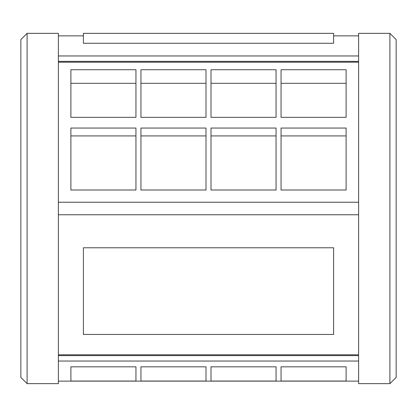 <?xml version="1.0" encoding="UTF-8"?>
<svg xmlns="http://www.w3.org/2000/svg" width="417" height="417" viewBox="0 0 417 417"><rect width="100%" height="100%" fill="white"/><g stroke="black" fill="none" stroke-linecap="round" stroke-linejoin="round"><path stroke-width="0.63" d="M389.895 33.36L396.15 39.615L396.15 377.385L389.895 383.64L389.895 33.36L358.62 33.36L358.62 383.64L389.895 383.64M27.105 383.64L20.85 377.385L20.85 39.615L27.105 33.36L27.105 383.64L58.38 383.64L58.38 33.36L27.105 33.36M140.946 366.824L140.946 381.044L205.998 381.044L205.998 366.824L140.946 366.824M281.058 366.824L281.058 381.044L346.11 381.044L346.11 366.824L281.058 366.824M58.38 361.039L358.62 361.039M211.002 366.824L211.002 381.044L276.054 381.044L276.054 366.824L211.002 366.824M70.89 366.824L70.89 381.044L135.942 381.044L135.942 366.824L70.89 366.824M140.946 69.733L140.946 117.349L205.998 117.349L205.998 69.733L140.946 69.733M140.946 190.001L205.998 190.001L205.998 128.045L140.946 128.045L140.946 190.001L140.946 135.921L205.998 135.921L205.998 190.001M281.058 69.733L281.058 117.349L346.11 117.349L346.11 69.733L281.058 69.733M281.058 190.001L346.11 190.001L346.11 128.045L281.058 128.045L281.058 190.001L281.058 135.921L346.11 135.921L346.11 190.001M58.38 62.216L358.62 62.216M358.62 202.245L58.38 202.245L358.62 202.245M211.002 190.001L276.054 190.001L276.054 128.045L211.002 128.045L211.002 190.001L211.002 135.921L276.054 135.921L276.054 190.001M211.002 69.733L211.002 117.349L276.054 117.349L276.054 69.733L211.002 69.733M70.89 190.001L135.942 190.001L135.942 128.045L70.89 128.045L70.89 190.001L70.89 135.921L135.942 135.921L135.942 190.001M70.89 69.733L70.89 117.349L135.942 117.349L135.942 69.733L70.89 69.733M333.6 43.274L83.4 43.274L83.4 33.36L333.6 33.36L333.6 43.274M358.62 55.961L58.38 55.961M333.6 334.45L83.4 334.45L83.4 247.776L333.6 247.776L333.6 334.45M58.38 214.755L358.62 214.755M358.62 354.784L58.38 354.784M358.62 355.623L58.38 355.623M358.62 61.377L58.38 61.377M281.058 117.349L281.058 83.311L346.11 83.311L346.11 117.349M211.002 117.349L211.002 83.311L276.054 83.311L276.054 117.349M140.946 117.349L140.946 83.311L205.998 83.311L205.998 117.349M70.89 117.349L70.89 83.311L135.942 83.311L135.942 117.349M358.62 381.138L58.38 381.138M358.62 35.862L333.6 35.862M83.4 35.862L58.38 35.862"/></g></svg>
